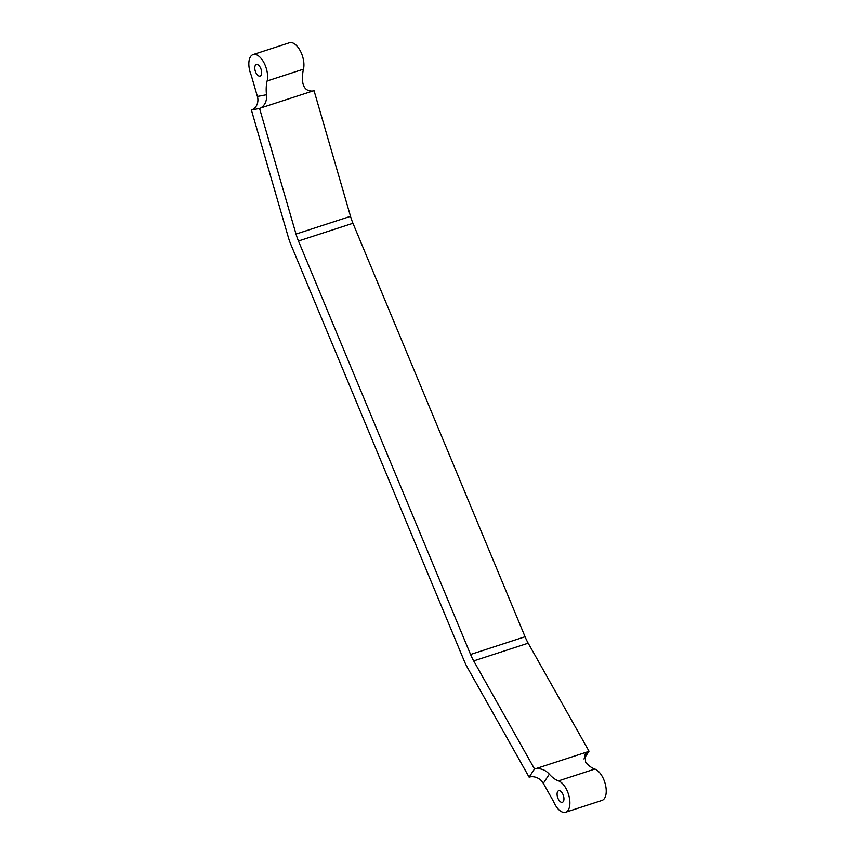 <?xml version="1.0" encoding="UTF-8"?>
<svg xmlns="http://www.w3.org/2000/svg" width="855" height="855" viewBox="0 0 855 855"><rect width="100%" height="100%" fill="white"/><g stroke="black" fill="none" stroke-linecap="round" stroke-linejoin="round"><path stroke-width="1.28" d="M260.529 75.849A6.071 3.035 -108 0 0 260.946 68.913A6.071 3.035 -108 0 0 256.35 64.531A6.071 3.035 -108 0 0 255.912 64.756A6.071 3.035 -108 0 0 255.495 71.692A6.071 3.035 -108 0 0 260.102 76.074A6.071 3.035 -108 0 0 260.529 75.849M562.825 802.065A6.071 3.035 -108 0 0 563.242 795.129A6.071 3.035 -108 0 0 558.636 790.747A6.071 3.035 -108 0 0 558.208 790.971A6.071 3.035 -108 0 0 557.791 797.907A6.071 3.035 -108 0 0 562.398 802.289A6.071 3.035 -108 0 0 562.825 802.065M549.316 774.181L543.32 783.34L553.559 801.53A16.544 8.272 -108 0 0 565.636 812.25A16.544 8.272 -108 0 0 566.812 811.652A16.544 8.272 -108 0 0 568.853 795.545A16.544 8.272 -108 0 0 558.486 780.893A33.089 16.544 72 0 1 549.316 774.181C545.8 770.237 541.333 768.378 535.914 768.624L587.716 751.769A11.03 8.86 -146.8 0 1 589.01 751.224L528.198 643.174L473.702 660.904A33.089 16.544 72 0 1 470.571 654.47L298.459 241.003A33.089 16.544 72 0 1 296.022 234.067L259.567 108.457L251.391 109.996L288.359 237.38A33.089 16.544 -108 0 0 290.796 244.316L464.318 661.172A33.089 16.544 -108 0 0 467.45 667.616L529.117 777.195L534.514 768.955L473.702 660.904M587.716 751.769L584.916 754.26L585.643 762.361A33.089 16.544 -108 0 0 594.823 769.073A16.544 8.272 72 0 1 605.19 783.725A16.544 8.272 72 0 1 603.149 799.831A16.544 8.272 72 0 1 601.963 800.43L565.636 812.25M312 91.111L314.063 90.726A11.03 9.533 -100.7 0 1 313.048 90.983A11.03 9.533 -100.7 0 1 312.684 91.047L260.882 107.901A11.03 9.533 -100.7 0 1 259.567 108.457M296.022 234.067L350.518 216.336L314.063 90.726M350.518 216.336A33.089 16.544 -108 0 0 352.955 223.273L298.459 241.003M470.571 654.47L525.066 636.74L352.955 223.273M525.066 636.74A33.089 16.544 -108 0 0 528.198 643.174M583.944 758.962L589.01 751.224M267.134 80.969A16.544 8.272 -108 0 0 263.949 62.661A16.544 8.272 -108 0 0 253.101 54.57A16.544 8.272 -108 0 0 251.263 75.315L257.408 96.465L266.493 94.745A33.089 16.544 72 0 1 267.134 80.969L303.472 69.148A33.089 16.544 -108 0 0 302.83 82.935C303.995 88.578 307.276 91.282 312.684 91.047M253.101 54.57L289.439 42.75A16.544 8.272 72 0 1 300.276 50.84A16.544 8.272 72 0 1 303.472 69.148M251.391 109.996A11.03 9.533 79.3 0 0 257.408 96.465M534.514 768.955A11.03 8.86 -146.8 0 1 535.914 768.624M543.32 783.34A11.03 8.86 33.2 0 0 529.117 777.195M260.882 107.901C265.178 104.994 267.049 100.612 266.493 94.745M594.823 769.073L558.486 780.893"/></g></svg>
